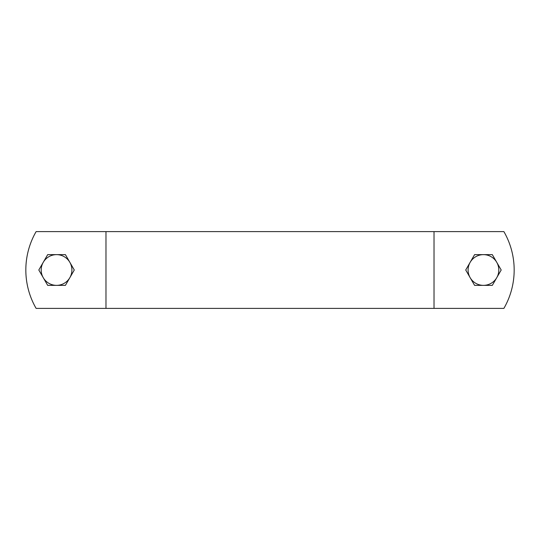 <?xml version="1.0" encoding="UTF-8"?>
<svg xmlns="http://www.w3.org/2000/svg" width="540" height="540" viewBox="0 0 540 540"><rect width="100%" height="100%" fill="white"/><g stroke="black" fill="none" stroke-linecap="round" stroke-linejoin="round"><path stroke-width="0.81" d="M503.881 308.394A76.781 76.781 0 0 0 503.881 231.606L36.119 231.606A76.781 76.781 0 0 0 36.119 308.394L503.881 308.394M434.025 308.394L434.025 231.606M105.975 308.394L105.975 231.606M69.842 277.682L65.414 285.356L56.545 285.356A15.356 15.356 0 0 0 69.842 262.319L74.277 270L69.842 277.682M47.682 285.356L43.247 277.682A15.356 15.356 0 0 0 56.545 285.356L47.682 285.356M38.812 270L43.247 262.319A15.356 15.356 0 0 0 43.247 277.682L38.812 270M56.545 254.644L65.414 254.644L69.842 262.319A15.356 15.356 0 0 0 43.247 262.319L47.682 254.644L56.545 254.644M496.753 277.682L492.318 285.356L483.455 285.356A15.356 15.356 0 0 0 496.753 262.319L501.188 270L496.753 277.682M474.586 285.356L470.158 277.682A15.356 15.356 0 0 0 483.455 285.356L474.586 285.356M465.723 270L470.158 262.319A15.356 15.356 0 0 0 470.158 277.682L465.723 270M483.455 254.644L492.318 254.644L496.753 262.319A15.356 15.356 0 0 0 470.158 262.319L474.586 254.644L483.455 254.644"/></g></svg>

